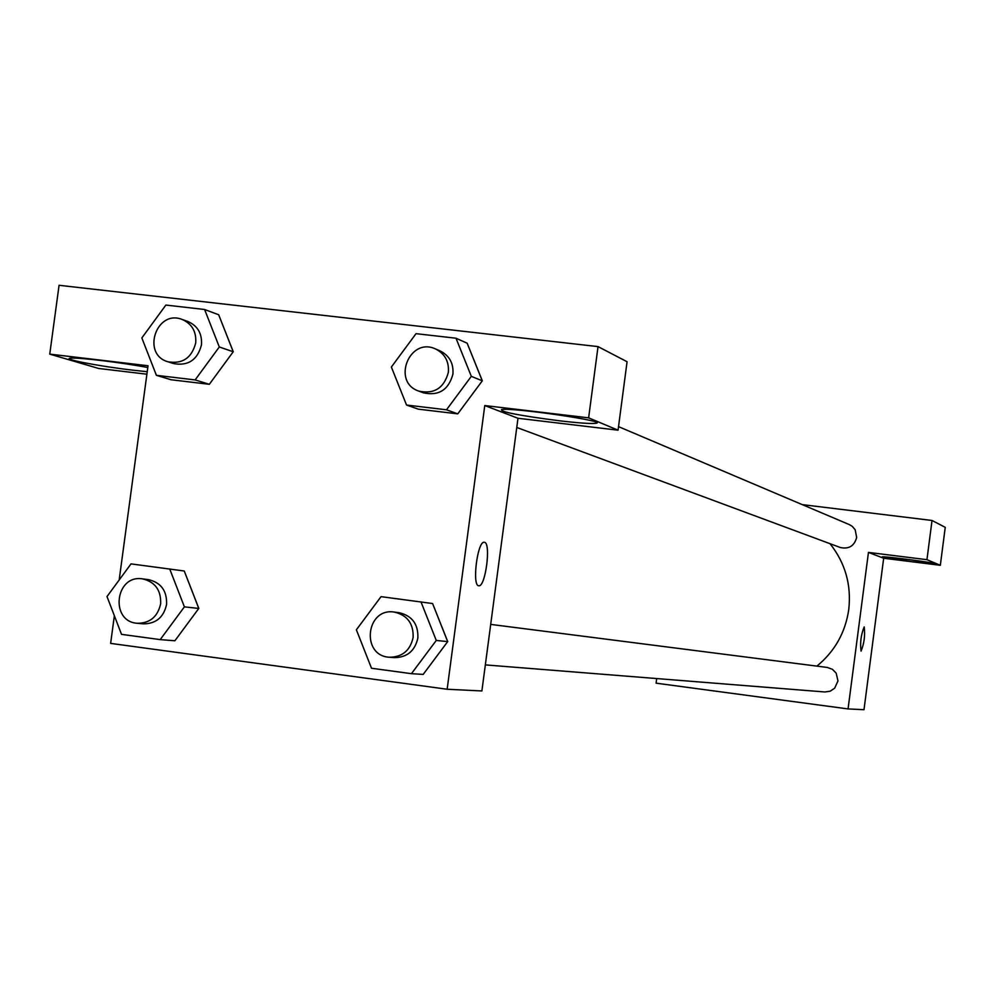 <?xml version="1.0" encoding="UTF-8"?>
<svg xmlns="http://www.w3.org/2000/svg" width="995" height="995" viewBox="0 0 995 995"><rect width="100%" height="100%" fill="white"/><g stroke="black" fill="none" stroke-linecap="round" stroke-linejoin="round"><path stroke-width="1.49" d="M883.672 558.245L940.325 565.297L926.942 559.688L868.448 552.412L883.672 558.245L863.996 709.709L848.063 708.925L656.091 683.167L656.7 678.553M864.195 626.925C865.252 635.345 864.207 643.404 861.061 651.116C859.954 642.82 860.998 634.748 864.17 626.912L864.195 626.925M868.448 552.412L848.063 708.925M911.681 561.653L882.155 556.939C882.478 555.844 937.725 563.046 934.827 563.804L911.681 561.653M926.942 559.688L932.029 520.472L873.535 513.333M940.325 565.297L945.25 527.35L932.029 520.472M802.281 504.627L873.51 513.321M485.336 664.896L824.867 691.973L830.166 691.202L834.631 688.217L837.977 680.941L836.173 673.13L832.392 669.299L827.367 667.458L490.697 624.4M516.766 427.464L840.253 547.486C848.847 549.364 854.319 546.019 856.67 537.449L855.178 529.788L852.267 526.355L849.382 524.626L618.517 426.631M816.895 666.115C834.768 651.426 845.389 632.559 848.76 609.525C851.509 584.873 845.252 562.934 830.017 543.68M517.985 418.273L618.057 430.176L588.63 417.85L484.776 405.562L517.985 418.273L481.891 690.953L447.153 689.249L110.632 643.392L114.363 615.718M618.057 430.176L627.074 361.732L598.032 346.608L59.066 285.291L49.75 354.12L148.031 365.75L119.176 579.998M147.223 371.707L132.944 370.19C98.816 366.247 59.24 358.573 71.329 358.15C79.488 357.404 123.629 362.827 147.782 367.541M559.277 420.773C519.465 415.611 500.211 411.868 501.542 409.554C512.475 407.278 610.42 421.594 595.794 423.31C590.893 423.87 578.729 423.037 559.277 420.773M588.63 417.85L598.032 346.608M146.887 374.207L98.642 368.473L49.75 354.12M195.132 379.928L156.402 375.326L141.85 337.939L165.867 305.067L204.597 309.495L219.298 346.969L195.132 379.928L209.336 384.306L171.053 379.754L209.336 384.306L233.216 351.757L218.676 314.743L233.265 351.745M169.722 568.966L184.398 606.863L160.22 639.611L121.527 634.362L107 596.552L131.017 563.891L184.262 571.006L198.826 608.418M420.984 601.888L436.27 640.444L411.445 673.677L371.508 668.254L356.372 629.798L381.035 596.652L432.589 603.542L447.738 641.588M446.506 409.791L406.532 405.04L391.371 367.018L416.034 333.661L456.008 338.225L471.319 376.334L446.506 409.791L457.762 413.858L418.273 409.156L457.762 413.858L482.276 380.836L467.152 343.2L482.326 380.811M484.776 405.562L447.153 689.249M478.794 585.744L478.782 585.744C485.473 587.386 491.281 542.76 484.441 542.275C491.294 542.76 485.485 587.386 478.794 585.744C471.779 586.242 477.438 540.857 484.217 542.25L484.329 542.263M389.518 657.247L394.381 657.633C407.142 657.446 414.977 650.904 417.875 637.994C418.348 624.176 412.104 615.743 399.119 612.696L394.281 612.074C365.849 607.385 360.712 655.991 389.518 657.247C402.353 657.061 410.214 650.481 413.124 637.509C413.609 623.616 407.328 615.134 394.281 612.074M432.589 603.542L447.688 641.613L423.173 674.423L411.445 673.677M436.27 640.444L447.688 641.613M137.447 623.293L143.491 623.853C155.979 623.765 163.677 617.31 166.575 604.487C167.098 590.906 161.066 582.622 148.504 579.637L142.484 578.866C115.097 574.289 109.699 621.8 137.447 623.293C149.996 623.206 157.72 616.726 160.643 603.841C161.165 590.184 155.108 581.864 142.484 578.866M184.262 571.006L198.776 608.442L174.884 640.768L160.22 639.611M184.398 606.863L198.776 608.442M418.733 391.097L423.435 392.838C438.783 396.122 448.608 389.916 452.912 374.182C453.708 363.337 449.404 355.563 440.014 350.862L435.4 348.897C409.38 336.733 391.483 382.105 418.733 391.097C434.168 394.393 444.031 388.149 448.359 372.341C449.155 361.446 444.84 353.623 435.4 348.897M456.008 338.225L467.152 343.2M471.319 376.334L482.276 380.836M406.532 405.04L418.273 409.156M167.931 361.77L173.814 363.635C188.304 366.11 197.52 359.867 201.463 344.892C202.234 333.623 197.707 325.825 187.868 321.497L182.06 319.42C156.339 309.147 141.265 354.407 167.931 361.77C182.483 364.269 191.749 357.989 195.716 342.927C196.488 331.609 191.935 323.773 182.06 319.42M204.597 309.495L218.676 314.743M219.298 346.969L233.216 351.757M156.402 375.326L171.053 379.754M595.794 423.31L595.943 422.203"/></g></svg>
